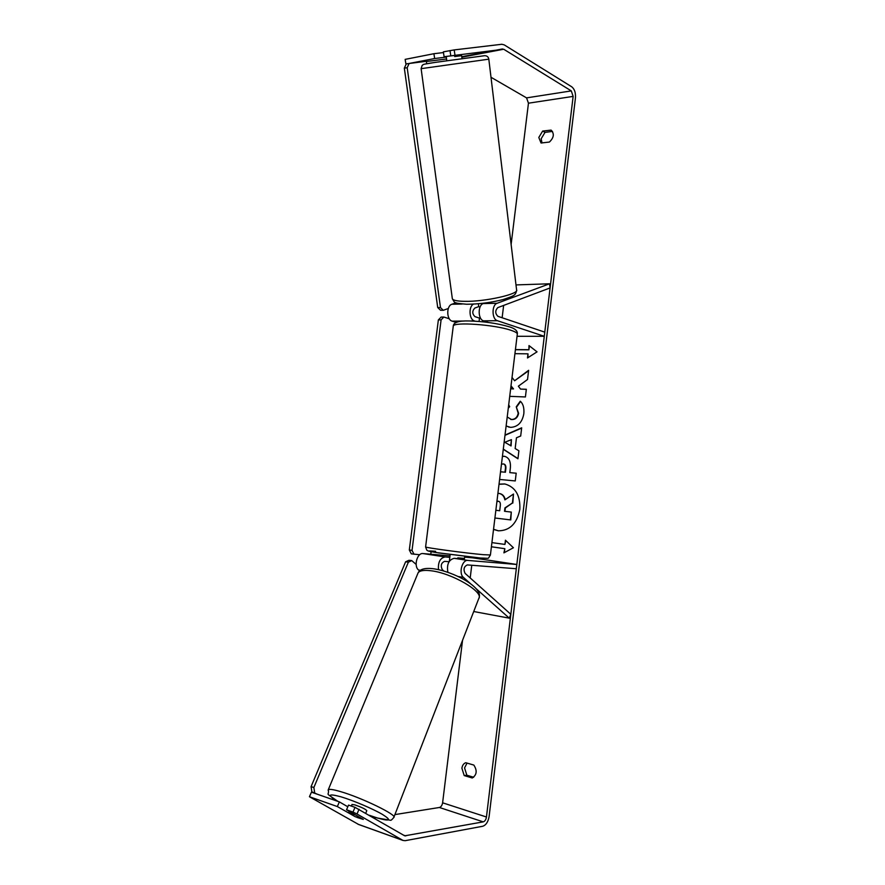 <?xml version="1.0" encoding="UTF-8"?>
<svg xmlns="http://www.w3.org/2000/svg" width="885" height="885" viewBox="0 0 885 885"><rect width="100%" height="100%" fill="white"/><g stroke="black" fill="none" stroke-linecap="round" stroke-linejoin="round"><path stroke-width="1.33" d="M447.876 572.307C446.615 564.464 448.706 559.807 454.138 558.324L464.371 559.176L464.415 558.457M470.51 583.691L463.408 577.385C458.43 573.513 462.169 559.475 467.899 560.426L516.829 564.475L472.667 557.827L472.734 557.273M449.049 561.721L444.569 561.356C441.128 562.948 440.376 565.725 442.323 569.697L443.839 571.024M476.141 588.702L509.284 618.161L510.833 614.312L465.101 573.38C463.176 569.365 463.928 566.533 467.346 564.918L516.32 568.745L516.829 564.475M419.612 570.891L418.539 569.973C413.472 566.179 417.222 552.594 423.03 553.567L449.989 555.88M464.625 557.13L472.667 557.827M449.834 557.34L445.111 556.942C440.144 558.004 437.931 562.24 438.495 569.641M509.284 618.161L473.718 611.513M484.571 303.09L483.276 303.566C477.679 305.159 477.889 319.463 483.52 320.846L488.409 322.439M497.149 303.267C491.573 304.86 491.761 319.308 497.37 320.702L544.286 336.3L544.784 332.14L497.912 316.332C495.08 313.478 495.047 310.58 497.801 307.615L550.094 287.935L549.53 283.786L497.149 303.267L483.276 303.566M479.482 318.124L474.957 316.631C472.114 313.821 472.07 310.967 474.836 308.057L478.719 306.619M456.018 302.77L451.892 304.252C446.239 305.812 446.483 319.817 452.169 321.155L456.328 322.483M544.286 336.3L517.039 336.289M475.123 321.155L474.426 320.934C469.15 319.662 468.408 306.652 473.475 304.097M549.53 283.786L515.988 284.915M446.77 60.711L446.25 56.441M480.024 307.106L478.73 306.664L478.342 303.754M461.583 55.666L461.439 54.571M461.992 58.576L461.627 55.678L454.713 56.551L454.569 55.412M493.52 529.418L498.321 530.812C509.771 530.735 516.94 523.61 519.838 509.428C520.446 495.467 515.424 486.982 504.793 483.951L499.04 484.117M493.542 529.274L498.532 530.834M542.649 131.069L538.799 137.474L541.045 143.005L549.397 142.054C553.933 137.673 554.497 133.69 551.101 130.106L542.649 131.069L545.016 132.385L541.166 138.768L542.007 142.972M473.674 777.262L466.849 775.216L464.559 767.903L467.059 763.091M461.904 768.224C462.346 765.359 463.629 763.523 465.753 762.715L473.829 765.071C477.38 770.581 476.86 774.884 472.258 777.992L464.194 775.57L461.904 768.224M357.064 817.463L363.292 819.399L346.522 809.786L352.982 812.054L354.996 807.341L348.546 805.096L346.522 809.786M509.727 396.336L525.413 396.956L526.343 389.278L520.546 389.079L518.367 386.192L527.526 379.51L528.633 370.317L514.605 380.76L512.028 377.43M510.966 386.181L513.079 388.814L510.656 388.736M505.014 435.055L521.685 427.809L520.69 436.017L516.464 437.765L515.159 448.529L518.898 450.797L517.935 458.773L503.288 449.281M394.909 814.598L439.391 807.485C441.062 806.965 442.135 805.405 442.611 802.806L462.545 640.297M470.2 577.949L471.76 565.261M502.127 317.759L503.642 305.425M511.121 244.47L528.456 103.191L526.564 97.881L490.987 77.261M354.996 807.341L404.722 835.827L483.265 821.866C484.914 821.302 485.976 819.676 486.451 816.999L573.137 96.399L571.29 90.901L503.687 49.228L444.093 56.706L443.352 51.85L454.193 49.914L454.923 54.793M515.413 349.708L528.898 349.829L528.998 345.57L537.04 351.854L527.493 357.96L527.991 353.834L514.926 353.679M528.489 349.697L515.424 349.586M491.407 546.775L504.837 548.678L503.897 552.859L513.422 547.749L505.435 540.204L504.926 544.419L491.916 542.616M504.406 548.634L491.407 546.797M502.437 456.206L504.583 456.328C509.163 457.678 511.054 461.837 510.269 468.807L509.804 472.623L516.198 473.198L515.258 480.942L499.616 479.449M507.216 417.012L511.453 419.49C515.125 419.413 517.371 417.322 518.201 413.206L516.243 406.846L520.258 401.226C523.112 403.693 524.307 407.863 523.832 413.738C522.227 422.444 517.802 426.99 510.556 427.366L506.12 425.995M508.709 404.755L509.672 406.724L508.3 408.085M359.033 809.288L357.02 814.001L403.029 840.451L405.197 840.684L482.734 826.258C486.031 825.119 488.155 821.877 489.106 816.523L575.46 97.815C575.77 92.748 574.553 89.086 571.787 86.841L504.229 44.881L501.839 44.272L454.193 49.914M552.472 131.4L545.016 132.385M409.6 63.377L434.657 58.532L433.904 53.708L443.462 52.569M433.904 53.708L405.153 59.372L405.916 64.096M450.731 55.423L449.989 50.545M461.45 54.627L444.093 56.706M434.657 58.532L446.339 57.082M446.549 58.974L426.382 61.508M339.364 801.899L337.34 806.556L309.44 796.732L311.454 792.186L339.364 801.899L347.816 806.777M309.44 796.732L358.702 824.51M373.935 817.95L376.059 817.607M357.02 814.001L352.982 812.054M337.34 806.556L354.752 816.435M464.194 775.57L466.849 775.216M497.912 493.365L499.129 493.454C502.249 494.107 504.173 496.253 504.881 499.87L513.488 494.029L512.393 503.012L504.937 507.89L504.527 511.287L511.298 512.083L510.357 519.882L494.914 518.002L510.357 519.882M511.298 512.083L510.778 519.938M512.393 503.012L505.357 507.957L504.948 511.342M512.813 503.067L513.488 494.029M504.992 483.995L499.018 484.294M499.339 493.498L499.549 493.52C502.58 494.151 504.483 496.186 505.235 499.627M527.958 357.673L527.991 353.834M528.898 349.829L529.385 345.88M505.811 540.569L504.926 544.419M504.837 548.678L504.361 552.605M510.678 445.819L511.419 439.646L504.804 442.268L511.087 445.907L511.419 439.646M517.957 458.596L503.299 449.115M504.981 435.343L521.652 428.097M500.545 471.782L504.981 472.181L505.435 468.541C505.678 465.853 504.981 464.315 503.344 463.928L501.463 464.227M500.545 471.816L504.981 472.181M505.401 472.258L505.844 468.608C506.087 465.93 505.401 464.393 503.764 464.005L503.554 463.983M502.426 456.339L504.793 456.372M516.187 473.232L509.804 472.623M528.577 370.782L514.605 380.76M526.332 389.378L520.546 389.079M511.01 385.827L513.499 388.924L510.645 388.825M509.152 427.19L506.143 425.84M510.645 419.39L511.873 419.578C515.535 419.512 517.78 417.421 518.61 413.306L516.243 406.846M516.663 406.945L520.535 401.524M495.854 510.28L499.704 510.733L500.324 505.634C500.578 502.99 499.903 501.507 498.299 501.209L496.939 501.364M498.487 501.242L496.894 501.718M449.348 561.234L450.155 554.552M457.711 558.623L457.81 557.849L464.459 558.424L464.713 556.366M480.267 317.626L479.504 317.936L479.073 321.432M431.106 551.676L430.785 554.231M419.689 554.74L411.282 553.844L409.324 549.983L438.363 319.905L441.128 317.073L443.872 317.04L449.326 318.777M409.324 549.983L412.045 550.404L441.095 319.872L438.363 319.905M443.872 317.04L441.095 319.872M412.045 550.404L414.003 554.264M426.681 63.731L426.36 61.275L406.292 63.864L404.334 68.145L407.188 67.725L440.487 307.582L437.721 307.526L440.509 310.248L443.274 310.303L448.308 308.5M404.334 68.145L437.721 307.526M407.188 67.725L409.135 63.432M443.274 310.303L440.487 307.582M365.77 813.204L366.777 810.66C365.616 809.189 361.622 807.253 354.797 804.863L352.009 804.52M355.427 814.886L348.613 812.928L355.206 816.7L363.06 819.267M447.755 571.942L446.881 571.975M349.254 811.346L348.613 812.928M332.66 798.215L332.174 799.398M317.372 794.243L311.863 791.843L311.077 786.654L405.607 561.809L408.981 560.282L411.735 560.614L416.149 564.409M313.998 793.071L311.863 791.843M311.077 786.654L313.876 787.495L408.372 562.152L405.607 561.809M411.735 560.614L408.372 562.152M313.876 787.495L314.662 792.683M463.408 577.385L458.198 576.522M467.899 560.426L454.138 558.324M445.111 556.942L423.03 553.567M420.397 570.283L418.539 569.973M497.37 320.702L483.52 320.846M474.426 320.934L470.433 320.978M464.503 321.034L452.169 321.155M462.213 304.02L451.892 304.252M421.127 68.665L488.819 59.173L516.574 289.76C519.805 294.03 484.714 301.907 464.326 301.331C457.158 301.188 453.175 300.347 452.357 298.82L452.29 298.267M435.022 62.415L424.49 64.162M484.549 55.7L435.088 62.404M486.451 816.999L442.611 802.806M573.137 96.399L528.456 103.191M502.492 48.941L461.76 56.717M503.687 49.228L461.815 57.215M571.29 90.901L526.564 97.881M483.265 821.866L439.391 807.485M405.795 835.938L403.46 835.108M402.675 840.274L357.905 824.178M425.608 546.864L425.596 546.963C425.408 547.726 466.694 553.258 483.487 554.696L490.412 554.972L517.271 334.397C517.747 333.225 515.623 331.853 510.899 330.271C494.826 324.64 453.728 321.709 453.275 326.056L453.209 326.598M480.124 557.992L438.905 552.959C426.813 551.056 425.729 550.503 435.63 551.311M328.114 790.172L328.291 789.719C329.331 788.911 333.302 789.497 340.216 791.511C361.334 797.485 398.051 815.362 393.803 817.463C391.944 819.731 390.805 820.66 390.385 820.251L377.441 818.039L369.51 815.373M369.377 815.306L377.209 817.928C390.053 821.568 391.911 820.461 382.751 814.609C373.238 808.956 353.259 800.449 340.979 796.81C327.804 793.281 326.853 794.83 338.103 801.456M393.958 817.054L478.741 598.581C484.405 592.098 451.582 572.872 430.685 570.725C423.86 569.918 419.667 570.626 418.107 572.827L417.698 573.801M516.63 290.291C515.512 295.59 514.285 295.712 503.333 299.495C491.142 302.604 478.896 304.174 466.616 304.241C452.534 302.969 455.299 303.101 452.357 298.82L421.116 68.643L422.134 65.446C424.479 64.472 418.539 64.937 434.922 62.437L484.626 55.7C486.993 55.711 488.398 56.861 488.808 59.151M403.029 840.451L358.259 824.355M517.338 333.91C517.703 330.868 514.981 328.49 509.152 326.775C497.403 323.335 484.018 321.388 469.006 320.956C458.718 320.68 453.474 322.383 453.275 326.056L425.596 546.963L426.791 550.138C428.207 550.924 426.659 550.968 436.228 552.55L480.267 558.004C490.943 558.203 487.148 559.442 490.401 555.061M479.095 597.629C483.232 587.33 453.507 571.467 433.174 568.712C424.944 567.761 419.921 569.132 418.107 572.827L328.291 789.719C329.607 796.987 323.346 790.991 337.871 801.379M352.042 804.421L351.378 806.08"/></g></svg>
